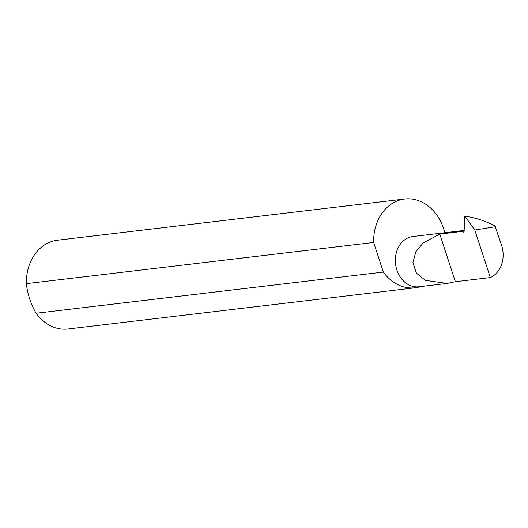 <?xml version="1.0" encoding="UTF-8"?>
<svg xmlns="http://www.w3.org/2000/svg" width="528" height="528" viewBox="0 0 528 528"><rect width="100%" height="100%" fill="white"/><g stroke="black" fill="none" stroke-linecap="round" stroke-linejoin="round"><path stroke-width="0.79" d="M495.508 226.717L474.804 230.036L490.334 277.556A25.311 20.506 83.2 0 0 501.6 245.355L494.96 225.951C485.126 220.869 475.464 217.681 465.967 216.388L464.574 216.586L464.138 231.376L463.643 232.142L462.244 231.403L439.791 234.069L423.067 243.052L415.826 251.783L412.903 262.667L416.414 273.128L425.39 280.368L447.018 283.444L455.36 281.708L439.791 234.069M447.018 283.444L418.915 286.777A25.311 20.506 -96.8 0 1 396.079 267.082A25.311 20.506 -96.8 0 1 408.144 237.818A25.311 20.506 -96.8 0 1 412.949 236.504L464.171 230.426M444.774 232.729A44.689 36.201 83.2 0 0 404.705 199.023L57.453 240.214A44.689 36.201 83.2 0 0 48.972 242.537A44.689 36.201 83.2 0 0 26.4 283.642C27.43 293.766 30.65 303.633 36.076 313.249A44.689 36.201 83.2 0 0 67.98 328.977L415.232 287.786A44.689 36.201 83.2 0 0 420.882 286.546M36.076 313.249L383.328 272.065A44.689 36.201 83.2 0 0 415.232 287.786M404.705 199.023A44.689 36.201 83.2 0 0 396.224 201.353A44.689 36.201 83.2 0 0 373.652 242.458L26.4 283.642M474.804 230.036L465.148 216.513L464.574 216.586M464.765 216.282L465.392 216.454M383.328 272.065L373.652 242.458M464.165 230.617L462.244 231.403M490.334 277.556L455.36 281.708M463.162 231.997L464.026 231.858M465.967 216.388L465.148 216.513"/></g></svg>
